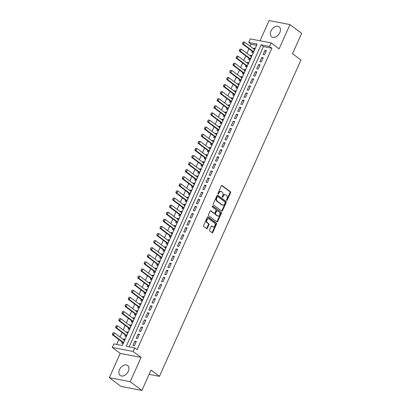 <?xml version="1.0" encoding="UTF-8"?>
<svg xmlns="http://www.w3.org/2000/svg" width="411" height="411" viewBox="0 0 411 411"><rect width="100%" height="100%" fill="white"/><g stroke="black" fill="none" stroke-linecap="round" stroke-linejoin="round"><path stroke-width="0.62" d="M226.682 200.409A0.55 0.38 100.9 0 0 227.216 200.162L230.53 192.764A0.786 0.545 100.9 0 0 230.381 191.726L222.115 185.546A0.786 0.545 100.9 0 0 221.344 185.9L218.036 193.298A0.55 0.38 100.9 0 0 218.678 193.776L219.109 192.821A2.507 1.742 100.9 0 1 221.051 191.459A2.507 1.742 100.9 0 1 221.575 191.69L222.264 192.204A2.507 1.742 100.9 0 1 222.736 195.533L222.305 196.489A0.55 0.38 100.9 0 0 222.947 196.972L223.379 196.011A2.507 1.742 100.9 0 1 225.32 194.65A2.507 1.742 100.9 0 1 225.845 194.886L226.533 195.4A2.507 1.742 100.9 0 1 227.006 198.724L226.574 199.684A0.55 0.38 100.9 0 0 226.682 200.409M226.548 200.224A0.55 0.38 100.9 0 0 226.656 200.054L229.965 192.656A0.786 0.545 100.9 0 0 229.816 191.618L221.668 185.525M218.01 193.838A0.55 0.38 100.9 0 0 218.118 193.668L218.544 192.713L219.109 192.821M222.279 197.028A0.55 0.38 100.9 0 0 222.387 196.864L222.813 195.903L223.379 196.011M128.304 371.318A6.227 4.244 -53.2 0 0 127.631 365.482A6.227 4.244 -53.2 0 0 119.509 369.617A6.227 4.244 -53.2 0 0 120.176 375.454A6.227 4.244 -53.2 0 0 128.304 371.318M279.804 32.639A6.227 4.244 -53.2 0 0 279.131 26.802A6.227 4.244 -53.2 0 0 271.008 30.938A6.227 4.244 -53.2 0 0 271.676 36.774A6.227 4.244 -53.2 0 0 279.804 32.639M209.584 229.924A0.786 0.545 100.9 0 0 209.733 230.967L212.05 232.698A0.786 0.545 100.9 0 0 212.821 232.343L216.499 224.129A0.786 0.545 100.9 0 0 216.35 223.091L208.089 216.91A0.786 0.545 100.9 0 0 207.319 217.265L203.64 225.48A0.786 0.545 100.9 0 0 203.789 226.518L206.589 228.614A0.786 0.545 100.9 0 0 207.36 228.259L208.932 224.745A0.786 0.545 100.9 0 0 208.783 223.707L207.396 222.664A2.096 1.454 100.9 0 1 206.882 220.198A2.096 1.454 100.9 0 1 208.629 218.744A2.096 1.454 100.9 0 1 209.06 218.94L214.501 223.009A2.096 1.454 100.9 0 1 215.015 225.48A2.096 1.454 100.9 0 1 213.273 226.929A2.096 1.454 100.9 0 1 212.836 226.733L211.932 226.055A0.786 0.545 100.9 0 0 211.162 226.41L209.584 229.924M134.71 347.922L133.128 351.467L112.265 347.434L113.852 343.889L122.308 345.523L257.152 44.08L248.696 42.441L250.278 38.896L271.142 42.929L269.554 46.474L261.098 44.84L126.254 346.288L134.71 347.922L137.053 349.669L271.892 48.226L269.554 46.474M271.142 42.929L279.09 48.878L289.961 24.583L301.653 33.327L292.529 53.718L300.95 60.016L159.442 376.353L151.022 370.059L141.903 390.45L130.21 381.706L141.076 357.411L133.128 351.467M221.74 211.049A0.786 0.545 100.9 0 0 222.51 210.694L226.184 202.479A0.786 0.545 100.9 0 0 226.035 201.436L217.773 195.261A0.786 0.545 100.9 0 0 217.003 195.61L213.324 203.825A0.786 0.545 100.9 0 0 213.473 204.868L221.74 211.049M221.339 213.304L217.666 221.519A0.786 0.545 100.9 0 1 216.895 221.873L208.634 215.693A0.786 0.545 100.9 0 1 208.485 214.655L210.057 211.136A0.786 0.545 100.9 0 1 210.828 210.786L214.177 213.288A0.786 0.545 100.9 0 0 214.948 212.939L215.991 210.607A0.786 0.545 100.9 0 0 215.847 209.564L212.353 206.959A0.55 0.38 100.9 0 1 212.79 205.983L221.195 212.266A0.786 0.545 100.9 0 1 221.339 213.304L220.779 213.196L217.1 221.411L217.666 221.519M141.903 390.45L121.04 386.417L109.347 377.673L130.21 381.706M289.961 24.583L269.097 20.55L260.045 40.787M123.357 339.537L123.608 338.977L124.754 339.835M122.216 342.091L121.707 343.236L123.115 343.509L125.016 339.25L123.608 338.977M126.531 332.448L126.783 331.888L127.929 332.746M125.391 334.996L124.877 336.141L126.285 336.414L128.191 332.16L126.783 331.888M129.701 325.353L129.953 324.793L131.104 325.651M128.561 327.906L128.052 329.052L129.46 329.324L131.366 325.065L129.953 324.793M132.876 318.263L133.128 317.703L134.274 318.561M131.736 320.811L131.222 321.957L132.635 322.229L134.536 317.975L133.128 317.703M136.051 311.168L136.298 310.608L137.449 311.466M134.911 313.716L134.397 314.862L135.805 315.134L137.711 310.88L136.298 310.608M139.221 304.073L139.473 303.513L140.619 304.371M138.081 306.627L137.567 307.772L138.98 308.045L140.881 303.786L139.473 303.513M142.396 296.983L142.643 296.423L143.793 297.281M141.256 299.532L140.742 300.677L142.149 300.95L144.055 296.696L142.643 296.423M145.566 289.889L145.818 289.329L146.963 290.187M144.425 292.442L143.917 293.588L145.324 293.86L147.225 289.601L145.818 289.329M148.741 282.799L148.993 282.239L150.138 283.097M147.6 285.347L147.087 286.493L148.494 286.765L150.4 282.511L148.993 282.239M151.911 275.704L152.162 275.144L153.313 276.002M150.77 278.252L150.262 279.398L151.669 279.67L153.575 275.416L152.162 275.144M155.086 268.609L155.337 268.049L156.483 268.907M153.945 271.162L153.431 272.308L154.844 272.58L156.745 268.321L155.337 268.049M158.261 261.519L158.507 260.959L159.658 261.817M157.12 264.067L156.606 265.213L158.014 265.485L159.92 261.232L158.507 260.959M161.431 254.424L161.682 253.864L162.828 254.722M160.29 256.978L159.776 258.123L161.189 258.396L163.09 254.137L161.682 253.864M164.606 247.335L164.852 246.775L166.003 247.633M163.465 249.883L162.951 251.029L164.359 251.301L166.265 247.047L164.852 246.775M167.775 240.24L168.027 239.68L169.173 240.538M166.635 242.788L166.126 243.934L167.534 244.206L169.435 239.952L168.027 239.68M170.95 233.15L171.202 232.585L172.348 233.443M169.81 235.698L169.296 236.844L170.704 237.116L172.61 232.857L171.202 232.585M174.12 226.055L174.372 225.495L175.523 226.353M172.98 228.603L172.471 229.749L173.879 230.021L175.785 225.767L174.372 225.495M177.295 218.96L177.547 218.4L178.693 219.258M176.155 221.514L175.641 222.659L177.054 222.932L178.955 218.673L177.547 218.4M180.47 211.87L180.717 211.311L181.868 212.168M179.33 214.419L178.816 215.564L180.224 215.837L182.13 211.583L180.717 211.311M183.64 204.776L183.892 204.216L185.037 205.074M182.499 207.324L181.986 208.469L183.398 208.742L185.299 204.488L183.892 204.216M186.815 197.686L187.062 197.121L188.212 197.984M185.674 200.234L185.161 201.38L186.568 201.652L188.474 197.398L187.062 197.121M189.985 190.591L190.236 190.031L191.382 190.889M188.844 193.139L188.33 194.285L189.743 194.557L191.644 190.303L190.236 190.031M193.16 183.496L193.411 182.936L194.557 183.794M192.019 186.049L191.505 187.195L192.913 187.467L194.819 183.208L193.411 182.936M196.33 176.406L196.581 175.846L197.732 176.704M195.189 178.955L194.68 180.1L196.088 180.372L197.994 176.119L196.581 175.846M199.505 169.311L199.756 168.751L200.902 169.609M198.364 171.86L197.85 173.005L199.263 173.278L201.164 169.024L199.756 168.751M202.68 162.222L202.926 161.657L204.077 162.52M201.539 164.77L201.025 165.916L202.433 166.188L204.339 161.934L202.926 161.657M205.849 155.127L206.101 154.567L207.247 155.425M204.709 157.675L204.195 158.821L205.608 159.093L207.509 154.839L206.101 154.567M209.024 148.032L209.271 147.472L210.422 148.33M207.884 150.585L207.37 151.731L208.778 152.003L210.684 147.744L209.271 147.472M212.194 140.942L212.446 140.382L213.592 141.24M211.054 143.49L210.54 144.636L211.953 144.908L213.854 140.654L212.446 140.382M215.369 133.847L215.621 133.287L216.767 134.145M214.229 136.395L213.715 137.541L215.123 137.819L217.029 133.56L215.621 133.287M218.539 126.758L218.791 126.198L219.942 127.056M217.398 129.306L216.89 130.451L218.298 130.724L220.204 126.47L218.791 126.198M221.714 119.663L221.966 119.103L223.111 119.961M220.573 122.211L220.06 123.357L221.472 123.629L223.373 119.375L221.966 119.103M224.889 112.568L225.136 112.008L226.286 112.866M223.748 115.121L223.235 116.267L224.642 116.539L226.548 112.28L225.136 112.008M228.059 105.478L228.311 104.918L229.456 105.776M226.918 108.026L226.404 109.172L227.817 109.444L229.718 105.19L228.311 104.918M231.234 98.383L231.48 97.823L232.631 98.681M230.093 100.931L229.579 102.077L230.987 102.354L232.893 98.095L231.48 97.823M234.404 91.293L234.655 90.733L235.801 91.591M233.263 93.842L232.749 94.987L234.162 95.26L236.063 91.006L234.655 90.733M237.579 84.198L237.83 83.639L238.976 84.496M236.438 86.747L235.924 87.892L237.332 88.165L239.238 83.911L237.83 83.639M240.748 77.104L241 76.544L242.151 77.402M239.608 79.657L239.099 80.803L240.507 81.075L242.413 76.816L241 76.544M243.923 70.014L244.175 69.454L245.321 70.312M242.783 72.562L242.269 73.708L243.682 73.98L245.583 69.726L244.175 69.454M247.098 62.919L247.345 62.359L248.496 63.217M245.958 65.467L245.444 66.618L246.852 66.89L248.758 62.631L247.345 62.359M250.268 55.829L250.52 55.269L251.666 56.127M249.128 58.377L248.614 59.523L250.027 59.795L251.928 55.542L250.52 55.269M264.473 54.884L266.379 50.625L264.967 50.353L263.066 54.612L264.473 54.884M261.304 61.974L263.204 57.72L261.797 57.448L259.891 61.701L261.304 61.974M258.129 69.069L260.035 64.815L258.622 64.537L256.721 68.796L258.129 69.069M254.954 76.158L256.86 71.904L255.452 71.632L253.546 75.886L254.954 76.158M251.784 83.253L253.685 78.999L252.277 78.727L250.376 82.981L251.784 83.253M248.609 90.348L250.515 86.089L249.102 85.817L247.201 90.076L248.609 90.348M245.439 97.438L247.34 93.184L245.932 92.912L244.026 97.166L245.439 97.438M242.264 104.533L244.17 100.279L242.757 100.001L240.856 104.26L242.264 104.533M239.094 111.622L240.995 107.369L239.587 107.096L237.681 111.35L239.094 111.622M235.919 118.717L237.825 114.464L236.412 114.191L234.511 118.445L235.919 118.717M232.744 125.812L234.65 121.553L233.243 121.281L231.336 125.54L232.744 125.812M229.574 132.902L231.475 128.648L230.068 128.376L228.167 132.63L229.574 132.902M226.399 139.997L228.305 135.738L226.893 135.466L224.992 139.725L226.399 139.997M223.23 147.087L225.13 142.833L223.723 142.56L221.817 146.814L223.23 147.087M220.055 154.182L221.961 149.928L220.548 149.655L218.647 153.909L220.055 154.182M216.885 161.276L218.786 157.017L217.378 156.745L215.472 161.004L216.885 161.276M213.71 168.366L215.616 164.112L214.203 163.84L212.302 168.094L213.71 168.366M210.535 175.461L212.441 171.202L211.033 170.93L209.127 175.189L210.535 175.461M207.365 182.551L209.266 178.297L207.858 178.025L205.957 182.279L207.365 182.551M204.19 189.646L206.096 185.392L204.688 185.12L202.782 189.373L204.19 189.646M201.02 196.741L202.921 192.482L201.513 192.209L199.607 196.468L201.02 196.741M197.845 203.83L199.751 199.576L198.338 199.304L196.437 203.558L197.845 203.83M194.675 210.925L196.576 206.666L195.168 206.394L193.262 210.653L194.675 210.925M191.5 218.015L193.406 213.761L191.994 213.489L190.093 217.743L191.5 218.015M188.325 225.11L190.231 220.856L188.824 220.584L186.918 224.838L188.325 225.11M185.155 232.205L187.056 227.946L185.649 227.673L183.748 231.932L185.155 232.205M181.981 239.294L183.887 235.041L182.479 234.768L180.573 239.022L181.981 239.294M178.811 246.389L180.712 242.13L179.304 241.858L177.398 246.117L178.811 246.389M175.636 253.479L177.542 249.225L176.129 248.953L174.228 253.207L175.636 253.479M172.466 260.574L174.367 256.32L172.959 256.048L171.053 260.302L172.466 260.574M169.291 267.669L171.197 263.41L169.784 263.138L167.883 267.397L169.291 267.669M166.116 274.759L168.022 270.505L166.614 270.233L164.708 274.486L166.116 274.759M162.946 281.854L164.847 277.595L163.439 277.322L161.538 281.581L162.946 281.854M159.771 288.943L161.677 284.689L160.269 284.417L158.363 288.671L159.771 288.943M156.601 296.038L158.502 291.784L157.094 291.512L155.188 295.766L156.601 296.038M153.426 303.133L155.332 298.874L153.92 298.602L152.019 302.861L153.426 303.133M150.256 310.223L152.157 305.969L150.75 305.697L148.844 309.951L150.256 310.223M147.081 317.318L148.988 313.059L147.575 312.786L145.674 317.045L147.081 317.318M143.907 324.407L145.813 320.154L144.405 319.881L142.499 324.135L143.907 324.407M140.737 331.502L142.638 327.248L141.23 326.976L139.329 331.23L140.737 331.502M137.562 338.597L139.468 334.338L138.06 334.066L136.154 338.32L137.562 338.597M271.892 48.226L263.436 46.592L129.126 346.843M134.885 341.161L132.979 345.415L134.392 345.687L136.293 341.433L134.885 341.161L136.031 342.019M256.618 45.272L251.034 44.193L250.114 46.248M248.974 48.796L246.939 53.338M245.799 55.886L243.769 60.432M242.629 62.981L240.594 67.522M239.454 70.076L237.424 74.617M236.284 77.165L234.249 81.712M233.109 84.26L231.074 88.802M229.934 91.35L227.905 95.897M226.764 98.445L224.73 102.986M223.589 105.54L221.56 110.081M220.419 112.629L218.385 117.176M217.244 119.724L215.215 124.266M214.074 126.814L212.04 131.361M210.9 133.909L208.865 138.45M207.725 141.004L205.695 145.545M204.555 148.094L202.52 152.64M201.38 155.188L199.35 159.73M198.21 162.278L196.175 166.825M195.035 169.373L193.006 173.915M191.865 176.468L189.831 181.01M188.69 183.558L186.656 188.104M185.52 190.653L183.486 195.194M182.345 197.742L180.311 202.289M179.17 204.837L177.141 209.379M176 211.932L173.966 216.474M172.826 219.022L170.796 223.563M169.656 226.117L167.621 230.658M166.481 233.207L164.451 237.753M163.311 240.301L161.276 244.843M160.136 247.396L158.101 251.938M156.961 254.486L154.932 259.028M153.791 261.581L151.757 266.123M150.616 268.671L148.587 273.217M147.446 275.766L145.412 280.307M144.271 282.86L142.242 287.402M141.101 289.95L139.067 294.492M137.926 297.045L135.892 301.587M134.751 304.135L132.722 308.682M131.582 311.23L129.547 315.771M128.407 318.32L126.377 322.866M125.237 325.414L123.202 329.956M122.062 332.509L120.033 337.051M118.892 339.599L116.724 344.444M252.303 51.283L251.789 52.428L253.197 52.7L255.103 48.447L253.69 48.174L253.443 48.734M149.101 374.354L159.442 376.353M141.076 357.411L120.218 353.378L109.347 377.673M120.218 353.378L112.265 347.434M251.034 44.193L248.696 42.441M263.436 46.592L261.098 44.84M253.69 48.174L254.841 49.032M264.967 50.353L266.117 51.211M261.797 57.448L262.942 58.305M258.622 64.537L259.773 65.4M255.452 71.632L256.598 72.49M252.277 78.727L253.423 79.585M249.102 85.817L250.253 86.675M245.932 92.912L247.078 93.77M242.757 100.001L243.908 100.865M239.587 107.096L240.733 107.954M236.412 114.191L237.563 115.049M233.243 121.281L234.388 122.139M230.068 128.376L231.213 129.234M226.893 135.466L228.043 136.324M223.723 142.56L224.868 143.418M220.548 149.655L221.699 150.513M217.378 156.745L218.524 157.603M214.203 163.84L215.354 164.698M211.033 170.93L212.179 171.788M207.858 178.025L209.004 178.883M204.688 185.12L205.834 185.978M201.513 192.209L202.659 193.067M198.338 199.304L199.489 200.162M195.168 206.394L196.314 207.252M191.994 213.489L193.144 214.347M188.824 220.584L189.969 221.442M185.649 227.673L186.794 228.531M182.479 234.768L183.625 235.626M179.304 241.858L180.45 242.716M176.129 248.953L177.28 249.811M172.959 256.048L174.105 256.906M169.784 263.138L170.935 263.996M166.614 270.233L167.76 271.09M163.439 277.322L164.585 278.18M160.269 284.417L161.415 285.275M157.094 291.512L158.24 292.37M153.92 298.602L155.07 299.46M150.75 305.697L151.895 306.555M147.575 312.786L148.725 313.644M144.405 319.881L145.551 320.739M141.23 326.976L142.376 327.834M138.06 334.066L139.206 334.924M225.32 194.65L224.76 194.542A2.507 1.742 100.9 0 0 222.813 195.903M221.051 191.459L220.491 191.346A2.507 1.742 100.9 0 0 218.544 192.713M221.621 210.961A0.786 0.545 100.9 0 0 221.945 210.586L225.618 202.371A0.786 0.545 100.9 0 0 225.469 201.328L217.321 195.235M225.197 202.762A0.55 0.38 100.9 0 0 225.094 202.037L217.84 196.612A0.55 0.38 100.9 0 0 217.301 196.859L216.849 197.866A2.507 1.742 100.9 0 0 217.321 201.195L222.279 204.904A2.507 1.742 100.9 0 0 222.803 205.135A2.507 1.742 100.9 0 0 224.745 203.774L225.197 202.762M217.275 196.504A0.55 0.38 100.9 0 0 216.736 196.751L217.301 196.859M222.803 205.135L222.238 205.027A2.507 1.742 100.9 0 1 221.719 204.791L216.761 201.087A2.507 1.742 100.9 0 1 216.289 197.758L216.736 196.751M216.782 221.786A0.786 0.545 100.9 0 0 217.1 221.411M210.381 210.761L213.617 213.181A0.786 0.545 100.9 0 0 213.956 213.247M212.41 206.009L221.195 212.266M217.655 215.893A2.096 1.454 100.9 0 0 218.092 216.088A2.096 1.454 100.9 0 0 219.834 214.634A2.096 1.454 100.9 0 0 219.32 212.168L217.404 210.735A0.786 0.545 100.9 0 0 216.633 211.084L215.59 213.417A0.786 0.545 100.9 0 0 215.739 214.46L217.655 215.893L217.09 215.78A2.096 1.454 100.9 0 0 217.527 215.981L218.092 216.088M216.844 210.622A0.786 0.545 100.9 0 0 216.073 210.977L216.633 211.084M217.09 215.78L215.174 214.347A0.786 0.545 100.9 0 1 215.03 213.309L216.073 210.977M220.779 213.196A0.786 0.545 100.9 0 0 220.63 212.158M213.273 226.929L212.708 226.821A2.096 1.454 100.9 0 1 212.271 226.625L211.48 226.035M208.629 218.744L208.064 218.637A2.096 1.454 100.9 0 0 206.317 220.09A2.096 1.454 100.9 0 0 206.831 222.556L207.396 222.664M206.476 228.526A0.786 0.545 100.9 0 0 206.795 228.151L208.367 224.637A0.786 0.545 100.9 0 0 208.223 223.594L206.831 222.556M211.937 232.611A0.786 0.545 100.9 0 0 212.261 232.236L215.934 224.021A0.786 0.545 100.9 0 0 215.785 222.983L207.637 216.89M243.076 42.02L242.767 43.119L243.076 42.02L244.514 42.056L243.564 44.188L242.547 43.987L252.837 51.683A0.796 0.555 -79.1 0 1 252.96 51.822L253.33 52.403M242.767 43.119L243.564 44.188L253.638 51.719M254.589 49.592L244.514 42.056L243.245 42.056M242.598 43.083L242.547 43.987M239.901 49.114L239.598 50.209L239.901 49.114L241.339 49.15L240.389 51.277L239.372 51.082L249.662 58.778A0.796 0.555 -79.1 0 1 249.79 58.917L250.16 59.497M239.598 50.209L240.389 51.277L250.463 58.814M251.414 56.687L241.339 49.15L240.07 49.145M239.428 50.178L239.372 51.082M236.731 56.204L236.423 57.304L236.731 56.204L238.169 56.245L237.214 58.372L236.202 58.177L246.492 65.868A0.796 0.555 -79.1 0 1 246.615 66.007L246.985 66.587M236.423 57.304L237.214 58.372L247.294 65.904M248.244 63.777L238.169 56.245L236.9 56.24M236.253 57.268L236.202 58.177M233.556 63.299L233.248 64.393L233.556 63.299L234.994 63.335L234.044 65.462L233.027 65.267L243.317 72.963A0.796 0.555 -79.1 0 1 243.446 73.101L243.815 73.682M233.248 64.393L234.044 65.462L244.119 72.999M245.069 70.872L234.994 63.335L233.725 63.33M233.083 64.363L233.027 65.267M230.386 70.394L230.078 71.488L230.386 70.394L231.825 70.43L230.869 72.557L229.857 72.362L240.142 80.058A0.796 0.555 -79.1 0 1 240.271 80.196L240.641 80.772M230.078 71.488L230.869 72.557L240.944 80.094M241.899 77.962L231.825 70.43L230.556 70.425M229.908 71.457L229.857 72.362M227.211 77.484L226.903 78.583L227.211 77.484L228.65 77.52L227.699 79.652L226.682 79.451L236.972 87.147A0.796 0.555 -79.1 0 1 237.101 87.286L237.471 87.867M226.903 78.583L227.699 79.652L237.774 87.183M238.724 85.056L228.65 77.52L227.381 77.515M226.733 78.547L226.682 79.451M224.036 84.579L223.733 85.673L224.036 84.579L225.475 84.615L224.524 86.742L223.512 86.546L233.797 94.242A0.796 0.555 -79.1 0 1 233.926 94.381L234.296 94.962M223.733 85.673L224.524 86.742L234.599 94.278M235.554 92.151L225.475 84.615L224.206 84.609M223.563 85.642L223.512 86.546M220.866 91.668L220.558 92.768L220.866 91.668L222.305 91.71L221.354 93.836L220.337 93.641L230.628 101.332A0.796 0.555 -79.1 0 1 230.751 101.471L231.121 102.051M220.558 92.768L221.354 93.836L231.429 101.368M232.379 99.241L222.305 91.71L221.036 91.704M220.388 92.732L220.337 93.641M217.691 98.763L217.388 99.858L217.691 98.763L219.13 98.799L218.179 100.926L217.162 100.731L227.453 108.427A0.796 0.555 -79.1 0 1 227.581 108.566L227.951 109.146M217.388 99.858L218.179 100.926L228.254 108.463M229.204 106.336L219.13 98.799L217.861 98.794M217.219 99.827L217.162 100.731M214.521 105.858L214.213 106.952L214.521 105.858L215.96 105.894L215.004 108.021L213.992 107.826L224.283 115.517A0.796 0.555 -79.1 0 1 224.406 115.661L224.776 116.236M214.213 106.952L215.004 108.021L225.084 115.558M226.035 113.426L215.96 105.894L214.691 105.889M214.044 106.922L213.992 107.826M211.346 112.948L211.038 114.047L211.346 112.948L212.785 112.984L211.835 115.116L210.817 114.916L221.108 122.612A0.796 0.555 -79.1 0 1 221.236 122.75L221.606 123.331M211.038 114.047L211.835 115.116L221.909 122.648M222.86 120.521L212.785 112.984L211.516 112.979M210.874 114.011L210.817 114.916M208.177 120.043L207.868 121.137L208.177 120.043L209.615 120.079L208.66 122.206L207.647 122.01L217.938 129.706A0.796 0.555 -79.1 0 1 218.061 129.845L218.431 130.426M207.868 121.137L208.66 122.206L218.734 129.742M219.69 127.616L209.615 120.079L208.346 120.074M207.699 121.106L207.647 122.01M205.002 127.133L204.693 128.232L205.002 127.133L206.44 127.174L205.49 129.301L204.473 129.105L214.763 136.796A0.796 0.555 -79.1 0 1 214.891 136.935L215.261 137.515M204.693 128.232L205.49 129.301L215.564 136.832M216.515 134.705L206.44 127.174L205.171 127.169M204.524 128.196L204.473 129.105M201.827 134.227L201.524 135.322L201.827 134.227L203.265 134.263L202.315 136.39L201.303 136.195L211.588 143.891A0.796 0.555 -79.1 0 1 211.716 144.03L212.086 144.61M201.524 135.322L202.315 136.39L212.389 143.927M213.345 141.8L203.265 134.263L201.996 134.258M201.354 135.291L201.303 136.195M198.657 141.317L198.349 142.417L198.657 141.317L200.095 141.358L199.145 143.485L198.128 143.29L208.418 150.981A0.796 0.555 -79.1 0 1 208.541 151.125L208.911 151.7M198.349 142.417L199.145 143.485L209.22 151.022M210.17 148.89L200.095 141.358L198.826 141.353M198.179 142.386L198.128 143.29M195.482 148.412L195.179 149.512L195.482 148.412L196.92 148.448L195.97 150.575L194.953 150.38L205.243 158.076A0.796 0.555 -79.1 0 1 205.372 158.214L205.741 158.795M195.179 149.512L195.97 150.575L206.045 158.112M206.995 155.985L196.92 148.448L195.651 148.443M195.009 149.476L194.953 150.38M192.312 155.507L192.004 156.601L192.312 155.507L193.751 155.543L192.795 157.67L191.783 157.475L202.073 165.171A0.796 0.555 -79.1 0 1 202.197 165.309L202.566 165.89M192.004 156.601L192.795 157.67L202.875 165.207M203.825 163.08L193.751 155.543L192.482 155.538M191.834 156.57L191.783 157.475M189.137 162.597L188.829 163.696L189.137 162.597L190.576 162.638L189.625 164.765L188.608 164.564L198.898 172.26A0.796 0.555 -79.1 0 1 199.027 172.399L199.397 172.98M188.829 163.696L189.625 164.765L199.7 172.296M200.65 170.169L190.576 162.638L189.307 162.633M188.664 163.66L188.608 164.564M185.967 169.692L185.659 170.786L185.967 169.692L187.406 169.728L186.45 171.855L185.438 171.659L195.728 179.355A0.796 0.555 -79.1 0 1 195.852 179.494L196.222 180.075M185.659 170.786L186.45 171.855L196.525 179.391M197.48 177.264L187.406 169.728L186.137 169.722M185.489 170.755L185.438 171.659M182.792 176.781L182.484 177.881L182.792 176.781L184.231 176.822L183.28 178.949L182.263 178.754L192.554 186.445A0.796 0.555 -79.1 0 1 192.682 186.589L193.052 187.164M182.484 177.881L183.28 178.949L193.355 186.486M194.305 184.354L184.231 176.822L182.962 176.817M182.314 177.85L182.263 178.754M179.617 183.876L179.314 184.976L179.617 183.876L181.056 183.912L180.105 186.039L179.093 185.844L189.379 193.54A0.796 0.555 -79.1 0 1 189.507 193.679L189.877 194.259M179.314 184.976L180.105 186.039L190.18 193.576M191.136 191.449L181.056 183.912L179.787 183.907M179.145 184.94L179.093 185.844M176.447 190.971L176.139 192.065L176.447 190.971L177.886 191.007L176.935 193.134L175.918 192.939L186.209 200.635A0.796 0.555 -79.1 0 1 186.332 200.774L186.702 201.354M176.139 192.065L176.935 193.134L187.01 200.671M187.961 198.544L177.886 191.007L176.617 191.002M175.97 192.035L175.918 192.939M173.272 198.061L172.969 199.16L173.272 198.061L174.711 198.097L173.761 200.229L172.743 200.029L183.034 207.725A0.796 0.555 -79.1 0 1 183.162 207.863L183.532 208.444M172.969 199.16L173.761 200.229L183.835 207.761M184.786 205.634L174.711 198.097L173.442 198.097M172.8 199.124L172.743 200.029M170.103 205.156L169.794 206.25L170.103 205.156L171.541 205.192L170.586 207.319L169.573 207.123L179.864 214.819A0.796 0.555 -79.1 0 1 179.987 214.958L180.357 215.539M169.794 206.25L170.586 207.319L180.665 214.855M181.616 212.728L171.541 205.192L170.272 205.187M169.625 206.219L169.573 207.123M166.928 212.246L166.619 213.345L166.928 212.246L168.366 212.287L167.416 214.414L166.398 214.218L176.689 221.909A0.796 0.555 -79.1 0 1 176.817 222.053L177.187 222.628M166.619 213.345L167.416 214.414L177.49 221.95M178.441 219.818L168.366 212.287L167.097 212.282M166.455 213.314L166.398 214.218M163.758 219.34L163.45 220.435L163.758 219.34L165.196 219.376L164.241 221.503L163.229 221.308L173.519 229.004A0.796 0.555 -79.1 0 1 173.642 229.143L174.012 229.723M163.45 220.435L164.241 221.503L174.321 229.04M175.271 226.913L165.196 219.376L163.927 219.371M163.28 220.404L163.229 221.308M160.583 226.435L160.275 227.53L160.583 226.435L162.021 226.471L161.071 228.598L160.054 228.403L170.344 236.099A0.796 0.555 -79.1 0 1 170.473 236.238L170.842 236.818M160.275 227.53L161.071 228.598L171.146 236.135M172.096 234.008L162.021 226.471L160.752 226.466M160.105 227.499L160.054 228.403M157.408 233.525L157.105 234.624L157.408 233.525L158.846 233.561L157.896 235.693L156.884 235.493L167.169 243.189A0.796 0.555 -79.1 0 1 167.298 243.327L167.667 243.908M157.105 234.624L157.896 235.693L167.971 243.225M168.926 241.098L158.846 233.561L157.577 233.561M156.935 234.589L156.884 235.493M154.238 240.62L153.93 241.714L154.238 240.62L155.677 240.656L154.726 242.783L153.709 242.588L163.999 250.284A0.796 0.555 -79.1 0 1 164.123 250.422L164.492 251.003M153.93 241.714L154.726 242.783L164.801 250.32M165.751 248.193L155.677 240.656L154.408 240.651M153.76 241.683L153.709 242.588M151.063 247.71L150.76 248.809L151.063 247.71L152.502 247.751L151.551 249.878L150.534 249.683L160.824 257.373A0.796 0.555 -79.1 0 1 160.953 257.517L161.323 258.093M150.76 248.809L151.551 249.878L161.626 257.414M162.576 255.282L152.502 247.751L151.233 247.746M150.59 248.778L150.534 249.683M147.893 254.805L147.585 255.899L147.893 254.805L149.332 254.841L148.376 256.967L147.364 256.772L157.654 264.468A0.796 0.555 -79.1 0 1 157.778 264.607L158.148 265.187M147.585 255.899L148.376 256.967L158.456 264.504M159.406 262.377L149.332 254.841L148.063 254.835M147.415 255.868L147.364 256.772M144.718 261.899L144.415 262.994L144.718 261.899L146.157 261.935L145.206 264.062L144.189 263.867L154.479 271.563A0.796 0.555 -79.1 0 1 154.608 271.702L154.978 272.277M144.415 262.994L145.206 264.062L155.281 271.599M156.231 269.472L146.157 261.935L144.888 261.93M144.246 262.963L144.189 263.867M141.548 268.989L141.24 270.089L141.548 268.989L142.987 269.025L142.031 271.157L141.019 270.957L151.31 278.653A0.796 0.555 -79.1 0 1 151.433 278.792L151.803 279.372M141.24 270.089L142.031 271.157L152.111 278.689M153.062 276.562L142.987 269.025L141.718 269.025M141.071 270.053L141.019 270.957M138.373 276.084L138.065 277.178L138.373 276.084L139.812 276.12L138.861 278.247L137.844 278.052L148.135 285.748A0.796 0.555 -79.1 0 1 148.263 285.886L148.633 286.467M138.065 277.178L138.861 278.247L148.936 285.784M149.887 283.657L139.812 276.12L138.543 276.115M137.896 277.148L137.844 278.052M135.204 283.174L134.895 284.273L135.204 283.174L136.637 283.215L135.687 285.342L134.674 285.147L144.96 292.838A0.796 0.555 -79.1 0 1 145.088 292.976L145.458 293.557M134.895 284.273L135.687 285.342L145.761 292.873M146.717 290.747L136.637 283.215L135.368 283.21M134.726 284.237L134.674 285.147M132.029 290.269L131.72 291.363L132.029 290.269L133.467 290.305L132.517 292.432L131.499 292.236L141.79 299.932A0.796 0.555 -79.1 0 1 141.913 300.071L142.283 300.652M131.72 291.363L132.517 292.432L142.591 299.968M143.542 297.841L133.467 290.305L132.198 290.3M131.551 291.332L131.499 292.236M128.854 297.364L128.551 298.458L128.854 297.364L130.292 297.4L129.342 299.527L128.324 299.331L138.615 307.027A0.796 0.555 -79.1 0 1 138.743 307.166L139.113 307.741M128.551 298.458L129.342 299.527L139.416 307.063M140.372 304.936L130.292 297.4L129.023 297.394M128.381 298.427L128.324 299.331M125.684 304.453L125.376 305.553L125.684 304.453L127.122 304.489L126.167 306.621L125.155 306.421L135.445 314.117A0.796 0.555 -79.1 0 1 135.568 314.256L135.938 314.836M125.376 305.553L126.167 306.621L136.246 314.153M137.197 312.026L127.122 304.489L125.853 304.489M125.206 305.517L125.155 306.421M122.509 311.548L122.206 312.643L122.509 311.548L123.947 311.584L122.997 313.711L121.98 313.516L132.27 321.212A0.796 0.555 -79.1 0 1 132.399 321.351L132.768 321.931M122.206 312.643L122.997 313.711L133.072 321.248M134.022 319.121L123.947 311.584L122.678 311.579M122.036 312.612L121.98 313.516M119.339 318.638L119.031 319.737L119.339 318.638L120.777 318.679L119.822 320.806L118.81 320.611L129.1 328.302A0.796 0.555 -79.1 0 1 129.224 328.44L129.593 329.021M119.031 319.737L119.822 320.806L129.902 328.338M130.852 326.211L120.777 318.679L119.509 318.674M118.861 319.701L118.81 320.611M116.164 325.733L115.856 326.827L116.164 325.733L117.603 325.769L116.652 327.896L115.635 327.701L125.925 335.397A0.796 0.555 -79.1 0 1 126.054 335.535L126.424 336.116M115.856 326.827L116.652 327.896L126.727 335.433M127.677 333.306L117.603 325.769L116.334 325.764M115.686 326.796L115.635 327.701M112.994 332.828L112.686 333.922L112.994 332.828L114.428 332.864L113.477 334.991L112.465 334.795L122.75 342.491A0.796 0.555 -79.1 0 1 122.879 342.63L123.249 343.206M112.686 333.922L113.477 334.991L123.552 342.527M124.507 340.395L114.428 332.864L113.159 332.859M112.516 333.891L112.465 334.795M226.656 200.054L227.216 200.162M218.118 193.668L218.678 193.776M222.387 196.864L222.947 196.972M221.776 185.479L222.115 185.546M229.816 191.618L230.381 191.726M229.965 192.656L230.53 192.764M217.429 195.194L217.773 195.261M225.469 201.328L226.035 201.436M225.618 202.371L226.184 202.479M221.945 210.586L222.51 210.694M216.289 197.758L216.849 197.866M216.761 201.087L217.321 201.195M221.719 204.791L222.279 204.904M210.489 210.72L210.828 210.786M213.617 213.181L214.177 213.288M215.03 213.309L215.59 213.417M215.174 214.347L215.739 214.46M211.588 225.988L211.932 226.055M212.271 226.625L212.836 226.733M208.223 223.594L208.783 223.707M208.367 224.637L208.932 224.745M206.795 228.151L207.36 228.259M207.745 216.844L208.089 216.91M215.785 222.983L216.35 223.091M215.934 224.021L216.499 224.129M212.261 232.236L212.821 232.343M252.96 51.822L253.541 51.935M252.837 51.683L253.587 51.827M249.79 58.917L250.366 59.03M249.662 58.778L250.417 58.922M246.615 66.007L247.196 66.12M246.492 65.868L247.242 66.017M243.446 73.101L244.021 73.215M243.317 72.963L244.072 73.107M240.271 80.196L240.851 80.304M240.142 80.058L240.897 80.202M237.101 87.286L237.676 87.399M236.972 87.147L237.722 87.291M233.926 94.381L234.506 94.494M233.797 94.242L234.553 94.386M230.751 101.471L231.331 101.584M230.628 101.332L231.378 101.481M227.581 108.566L228.162 108.679M227.453 108.427L228.208 108.571M224.406 115.661L224.987 115.768M224.283 115.517L225.033 115.666M221.236 122.75L221.812 122.863M221.108 122.612L221.863 122.755M218.061 129.845L218.642 129.958M217.938 129.706L218.688 129.85M214.891 136.935L215.467 137.048M214.763 136.796L215.513 136.945M211.716 144.03L212.297 144.143M211.588 143.891L212.343 144.035M208.541 151.125L209.122 151.233M208.418 150.981L209.168 151.13M205.372 158.214L205.952 158.327M205.243 158.076L205.998 158.22M202.197 165.309L202.777 165.422M202.073 165.171L202.823 165.314M199.027 172.399L199.602 172.512M198.898 172.26L199.654 172.409M195.852 179.494L196.432 179.607M195.728 179.355L196.479 179.499M192.682 186.589L193.257 186.697M192.554 186.445L193.304 186.594M189.507 193.679L190.088 193.792M189.379 193.54L190.134 193.684M186.332 200.774L186.913 200.887M186.209 200.635L186.959 200.779M183.162 207.863L183.743 207.976M183.034 207.725L183.789 207.874M179.987 214.958L180.568 215.071M179.864 214.819L180.614 214.963M176.817 222.053L177.393 222.161M176.689 221.909L177.444 222.058M173.642 229.143L174.223 229.256M173.519 229.004L174.269 229.148M170.473 236.238L171.048 236.351M170.344 236.099L171.094 236.243M167.298 243.327L167.878 243.44M167.169 243.189L167.924 243.338M164.123 250.422L164.703 250.535M163.999 250.284L164.749 250.427M160.953 257.517L161.533 257.625M160.824 257.373L161.58 257.522M157.778 264.607L158.358 264.72M157.654 264.468L158.405 264.612M154.608 271.702L155.183 271.81M154.479 271.563L155.235 271.707M151.433 278.792L152.013 278.905M151.31 278.653L152.06 278.802M148.263 285.886L148.839 285.999M148.135 285.748L148.885 285.892M145.088 292.976L145.669 293.089M144.96 292.838L145.715 292.986M141.913 300.071L142.494 300.184M141.79 299.932L142.54 300.076M138.743 307.166L139.324 307.274M138.615 307.027L139.37 307.171M135.568 314.256L136.149 314.369M135.445 314.117L136.195 314.261M132.399 321.351L132.974 321.464M132.27 321.212L133.025 321.356M129.224 328.44L129.804 328.553M129.1 328.302L129.85 328.451M126.054 335.535L126.629 335.648M125.925 335.397L126.675 335.54M122.879 342.63L123.459 342.738M122.75 342.491L123.506 342.635M217.162 196.453L217.727 196.561M213.777 213.252L214.342 213.366M216.679 210.55L217.244 210.658"/></g></svg>
